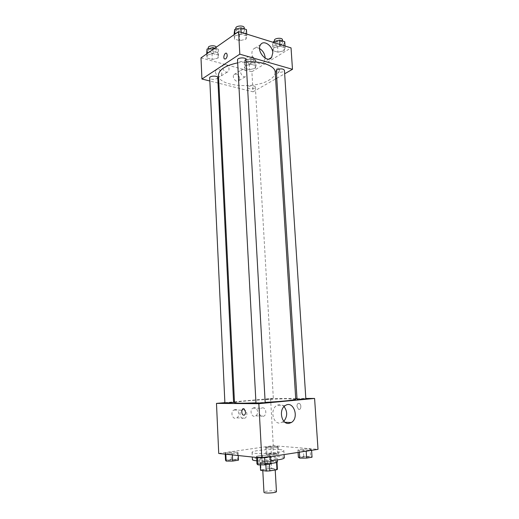 <?xml version="1.0" encoding="UTF-8"?>
<svg xmlns="http://www.w3.org/2000/svg" width="519" height="519" viewBox="0 0 519 519"><rect width="100%" height="100%" fill="white"/><g stroke="black" fill="none" stroke-linecap="round" stroke-linejoin="round"><path stroke-width="0.39" stroke-dasharray="2.6 1.95" d="M276.445 491.564L275.057 490.961C271.697 490.345 263.665 491.279 263.97 492.259M273.798 468.916C270.464 468.443 262.465 469.286 262.757 470.084C262.497 471.246 275.563 470.512 275.174 469.39L273.798 468.916M261.018 469.779L271.658 468.449L271.242 461.196L267.713 461.333L260.622 462.461L261.018 469.779L260.538 470.214M271.658 468.449L277.399 469.273M267.713 461.333L268.122 468.586M271.242 461.196L276.919 461.813L277.341 469.15M260.622 462.461L260.142 462.87L260.279 464.862M276.919 461.813L276.556 462.312L269.419 463.467L265.806 463.61L260.175 462.961M270.931 463.409C264.418 463.869 260.674 463.701 259.701 462.896C259.76 462.513 260.888 462.137 263.101 461.774C268.446 460.872 277.626 460.95 277.412 461.91M262.899 458.147C260.694 458.504 259.558 458.861 259.506 459.237C259.104 460.71 277.762 459.665 277.198 458.245L275.226 457.648C271.489 457.369 267.382 457.537 262.899 458.147M269.419 463.467L269.458 464.135M265.806 463.61L265.871 464.719M284.282 457.881C284.204 457.401 282.991 457.044 280.649 456.804C272.047 455.812 251.78 457.836 252.429 459.659M256.795 460.807C260.661 461.093 265.319 461.034 270.775 460.651M280.228 449.597C271.645 448.727 251.404 450.674 252.046 452.354C251.241 454.787 284.918 452.905 283.848 450.57C283.77 450.135 282.563 449.811 280.228 449.597M218.726 453.47L273.279 445.685L318.011 449.337M266.617 447.891L265.637 447.196L270.918 446.437L277.204 446.366L278.288 447.054L272.988 447.826L266.617 447.891L265.637 447.196L270.918 446.437L277.204 446.366L278.288 447.054L272.988 447.826L266.617 447.891L267.006 454.871L266.02 454.106L271.307 453.308L277.607 453.262L278.697 454.015L273.383 454.832L267.006 454.871M237.384 452.101L238.124 452.879L232.324 453.723L225.817 453.768L225.201 452.983L230.968 452.159L237.384 452.101L238.124 452.879L232.324 453.723L225.817 453.768L225.201 452.983L230.968 452.159L237.384 452.101L237.741 459.321L238.481 460.171M269.393 455.286L270.522 456.143L264.573 457.057L257.541 457.096L256.548 456.227L262.458 455.332L269.393 455.286L270.522 456.143L264.573 457.057L257.541 457.096L256.548 456.227L262.458 455.332L269.393 455.286L269.828 462.948L270.957 463.889M310.07 449.071L311.556 449.824L306.152 450.661L299.281 450.719L297.912 449.954L303.297 449.136L310.07 449.071L311.556 449.824L306.152 450.661L299.281 450.719L297.912 449.954L303.297 449.136L310.07 449.071L310.55 456.37L312.042 457.2M243.249 415.07C244.696 415.485 245.468 414.46 245.565 412.008L244.079 408.862M284.081 406.565C281.765 404.327 279.28 403.99 276.64 405.54C269.822 409.465 272.968 424.399 280.331 423.03L283.861 421.266M296.959 406.345L298.522 409.29C300.988 410.646 301.85 404.528 299.346 403.451C297.835 403.075 297.043 404.035 296.959 406.345C297.037 404.035 297.835 403.075 299.34 403.451C301.85 404.528 300.981 410.646 298.522 409.29L296.952 406.345M234.452 401.79L270.587 398.56L273.279 445.685M270.587 398.56L295.7 398.495M296.998 398.495L305.827 398.469M235.159 409.575L233.861 410.029C229.794 412.346 232.888 420.513 236.82 417.86C240.226 416.011 238.818 408.998 235.159 409.575M254.102 407.72L252.915 408.129C248.997 410.289 251.89 418.372 255.685 415.868C259.007 414.13 257.645 407.156 254.102 407.72M224.883 402.64L233.556 401.868M243.242 409.725C246.921 409.134 248.361 416.257 244.936 418.139C240.985 420.831 237.845 412.54 241.932 410.185L243.242 409.725M262.309 407.837C265.871 407.266 267.253 414.344 263.918 416.108C260.103 418.651 257.171 410.451 261.115 408.252L262.309 407.837M305.853 398.877L297.05 399.351M233.589 402.497L224.896 403.004M272.449 398.864L265.06 399.39L272.449 398.864M265.19 402.66L255.984 403.179M295.752 399.286L288.538 398.8C271.95 398.748 233.641 401.485 234.497 402.712M255.964 402.841L265.17 402.387M275.18 72.102C275.252 75.021 273.195 77.694 269.017 80.134C254.18 89.411 218.233 86.284 218.473 75.274M237.67 62.844L246.136 61.819M276.303 70.915C276.251 73.127 284.762 72.472 284.431 70.279M217.753 77.61L217.052 78.603C213.569 79.848 211.116 79.608 209.695 77.889M254.557 88.146C251.209 89.294 248.899 89.106 247.628 87.581C247.316 85.609 255.426 85.142 255.342 87.134L254.557 88.146M246.006 59.49L245.169 60.684C241.497 62.053 238.941 61.806 237.514 59.938M200.989 57.881L251.897 71.726L253.045 91.805L218.862 83.254M218.019 83.046L209.845 80.996M253.045 91.805L275.608 78.933M276.763 78.272L284.659 73.769M215.398 72.063C216.592 76.163 218.557 77.435 221.302 75.884C222.456 73.036 221.516 70.811 218.473 69.209L215.975 69.961L215.398 72.063M239.616 78.382C239.311 76.131 238.208 74.652 236.301 73.932L233.952 74.619C231.474 77.422 236.768 83.591 239.006 80.536L239.616 78.382M273.909 47.67L280.065 46.197L285.132 47.767L284.023 50.765L277.944 52.192L272.897 50.674L273.909 47.67L272.897 50.674L277.944 52.192L284.023 50.765L285.132 47.767L280.065 46.197L273.909 47.67L273.578 42.448M234.997 35.779L241.283 34.196L246.81 35.908L246.012 39.146L239.81 40.683L234.316 39.022L234.997 35.779L234.316 39.022L239.81 40.683L246.012 39.146L246.81 35.908L241.283 34.196L234.997 35.779L234.906 34.118M207.308 55.085L213.166 53.658L218.557 55.17L218.064 58.063L212.271 59.451L206.912 57.985L207.308 55.085L206.912 57.985L212.271 59.451L218.064 58.063L218.557 55.17L213.166 53.658L207.308 55.085L207.237 53.509M251.897 71.726L291.042 47.884M255.257 68.346L249.574 69.65L244.631 68.3L245.338 65.608L251.092 64.272L256.062 65.66L255.257 68.346L256.062 65.66L251.092 64.272L245.338 65.608L244.631 68.3L249.574 69.65L255.257 68.346L254.926 62.591L255.724 59.86L250.755 58.439L245.02 59.789L244.313 62.533L249.25 63.908L254.926 62.591M225.687 64.486C228.749 66.127 229.703 68.385 228.548 71.265C226.29 74.489 220.659 68.21 223.176 65.238L225.687 64.486M243.632 69.364C246.622 71.006 247.531 73.244 246.363 76.072C244.118 79.154 238.779 72.874 241.27 70.052L243.632 69.364M277.444 68.177C275.764 69.89 275.453 71.622 276.51 73.387C278.21 74.931 280.545 69.507 278.729 68.21L277.444 68.177L278.729 68.21C280.539 69.507 278.21 74.924 276.51 73.387C275.453 71.622 275.764 69.89 277.444 68.177M259.597 48.559C256.944 47.216 254.803 47.489 253.181 49.376C248.147 55.358 259.435 68.599 263.95 62.144L265.157 58.154M225.681 58.945C227.309 57.103 227.627 55.261 226.628 53.412L226.628 53.412M273.266 42.35L272.514 44.621L277.561 46.178L283.627 44.725L284.736 41.682M281.72 44.128C278.236 45.477 275.849 45.25 274.57 43.466C274.207 41.098 282.693 40.424 282.641 42.824L281.72 44.128M272.514 44.621L272.897 50.674M277.561 46.178L277.944 52.192M283.627 44.725L284.023 50.765M285.022 46.009L285.132 47.767M279.949 44.433L280.065 46.197M282.446 39.794L281.525 41.111C278.041 42.467 275.66 42.24 274.376 40.443M233.978 32.729L239.467 34.423L245.662 32.866L246.454 29.577M243.586 32.217C239.94 33.683 237.404 33.398 235.976 31.367C235.62 28.779 244.475 28.311 244.404 30.919L243.586 32.217M234.082 34.695L234.316 39.022M239.467 34.423L239.81 40.683M245.662 32.866L246.012 39.146M246.707 34.079L246.81 35.908M241.179 32.36L241.283 34.196M244.228 27.773L243.411 29.077C239.772 30.556 237.235 30.264 235.808 28.214M253.051 62.059C249.73 63.292 247.433 63.078 246.162 61.411C245.85 59.27 253.901 58.796 253.83 60.963L253.051 62.059M245.02 59.789L245.338 65.608M244.313 62.533L244.631 68.3M249.25 63.908L249.574 69.65M255.724 59.86L256.062 65.66M250.755 58.439L251.092 64.272M252.883 59.185C249.568 60.425 247.278 60.204 246 58.524C245.688 56.363 253.733 55.896 253.661 58.076L252.883 59.185M206.633 51.997L211.992 53.496L217.766 52.082L218.259 49.143L214.853 48.17M215.742 51.511C212.277 52.841 209.838 52.568 208.424 50.693C208.113 48.364 216.52 48.092 216.429 50.434L215.742 51.511M206.724 53.866L206.912 57.985M211.992 53.496L212.271 59.451M217.766 52.082L218.064 58.063M218.259 49.143L218.557 55.17M212.965 49.493L213.166 53.658M216.235 47.197L215.593 48.52C212.135 49.863 209.702 49.59 208.281 47.696M298.373 457.278L303.764 456.409L310.55 456.37M308.513 456.701C304.562 456.571 301.967 456.824 300.722 457.466C300.54 458.206 309.914 457.745 309.642 457.025L308.513 456.701M299.281 450.719L299.372 452.218M297.912 449.954L298.068 452.419M303.297 449.136L303.764 456.409M311.556 449.824L311.588 450.33M306.152 450.661L306.184 451.167M308.513 456.733C304.569 456.597 301.974 456.856 300.728 457.492C300.54 458.238 309.921 457.771 309.642 457.051L308.513 456.733M256.957 463.915L262.88 462.961L269.828 462.948M267.59 463.311C263.457 463.149 260.681 463.435 259.266 464.168C259.065 464.992 268.881 464.434 268.595 463.642L267.59 463.311M257.541 457.096L257.567 457.576M256.548 456.227L256.613 457.479M262.458 455.332L262.88 462.961M270.522 456.143L270.548 456.675M264.573 457.057L264.606 457.589M267.59 463.344C263.457 463.182 260.687 463.467 259.266 464.2C259.072 465.018 268.881 464.46 268.595 463.668L267.59 463.344M275.602 453.567C271.878 453.457 269.393 453.703 268.128 454.3C267.953 454.962 276.796 454.475 276.543 453.833L275.602 453.567M265.637 447.196L266.02 454.106M270.918 446.437L271.307 453.308M277.204 446.366L277.607 453.262M278.288 447.054L278.697 454.015M272.988 447.826L273.383 454.832M275.602 453.593C271.885 453.483 269.393 453.729 268.135 454.326C267.953 454.994 276.796 454.501 276.543 453.859L275.602 453.593M225.538 460.217L231.312 459.347L237.741 459.321M235.555 459.652C231.669 459.523 229.015 459.795 227.582 460.47C227.393 461.203 236.645 460.625 236.385 459.925L235.555 459.652M225.817 453.768L225.843 454.222M225.201 452.983L225.259 454.157M230.968 452.159L231.312 459.347M238.124 452.879L238.253 455.533M232.324 453.723L232.382 454.916M235.555 459.678C231.669 459.549 229.015 459.821 227.588 460.502C227.393 461.229 236.645 460.651 236.385 459.951L235.555 459.678M275.213 469.987L275.174 469.39M262.789 470.597L262.757 470.084M259.506 459.237L259.701 462.896M277.198 458.245L277.302 459.964M260.142 462.87L260.246 464.862M276.971 461.929L276.997 462.299M252.046 452.354L252.286 457.018M283.848 450.57L284.088 454.579M285.21 405.624L276.64 405.54M284.983 422.278L282.693 422.187M236.82 417.86L244.936 418.139M233.861 410.029L241.932 410.185M255.685 415.868L263.918 416.108M252.915 408.129L261.115 408.252M247.628 87.581L265.06 399.39M255.342 87.134L273.37 398.929M221.302 75.884L228.548 71.265M215.975 69.961L223.176 65.238M239.006 80.536L246.363 76.072M233.952 74.619L241.27 70.052M260.752 44.472L253.181 49.376M269.108 58.978L263.95 62.144M274.434 41.351L274.57 43.466M282.524 40.982L282.641 42.824M235.853 29.122L235.976 31.367M244.293 28.889L244.404 30.919M246 58.524L246.162 61.411M253.661 58.076L253.83 60.963M208.333 48.721L208.424 50.693M216.28 47.437L216.429 50.434"/><path stroke-width="0.78" d="M262.789 470.597L263.97 492.259C263.717 493.673 276.854 492.94 276.445 491.564L275.213 469.987M276.562 462.468L276.977 469.682L269.835 470.902L266.221 471.038L260.57 470.311L260.246 464.862M276.977 469.682L277.399 469.273L276.997 462.299M277.302 459.964L277.412 461.91C277.191 462.494 275.031 462.993 270.931 463.409M269.458 464.135L269.835 470.902M260.279 464.862L260.57 470.311M265.871 464.719L266.221 471.038M252.286 457.018L252.429 459.659C252.5 460.184 253.96 460.567 256.795 460.807M270.775 460.651C279.228 459.925 283.731 459.004 284.282 457.881L284.088 454.579M305.827 398.469L314.592 398.449L318.011 449.337L261.797 458.024L218.726 453.47L216.481 403.393L224.883 402.64M245.558 412.008C245.461 414.46 244.689 415.485 243.242 415.077C240.829 413.896 241.705 407.383 244.079 408.862L245.558 412.008M314.592 398.449L258.838 403.685L261.797 458.024M258.838 403.685L216.481 403.393M244.079 408.862C241.705 407.383 240.829 413.896 243.249 415.07L243.249 415.07M288.973 423.387C281.564 424.776 278.366 409.614 285.21 405.624C293.254 399.818 299.716 417.704 291.341 422.524L288.973 423.387M283.861 421.266C287.539 416.433 287.617 411.528 284.081 406.565M295.7 398.495L296.998 398.495M233.556 401.868L234.452 401.79M298.127 399.422L305.853 398.877L284.431 70.279C283.147 68.638 280.74 68.45 277.217 69.721L276.303 70.915L297.05 399.351L298.127 399.422M224.896 403.004L233.589 402.497L217.753 77.61C217.857 75.45 209.391 75.742 209.695 77.889L224.896 403.004M255.984 403.179L265.19 402.66L246.006 59.49C246.084 57.077 237.17 57.551 237.514 59.938L255.984 403.179M237.67 62.844C225.233 65.602 218.83 69.747 218.473 75.274L234.497 402.712C235.198 403.315 242.354 403.36 255.964 402.841M265.17 402.387C281.921 401.466 296.245 399.98 295.752 399.286L275.18 72.102C275.193 65.907 261.57 60.82 246.136 61.819M218.862 83.254L218.019 83.046M209.845 80.996L201.936 79.024L200.989 57.881L238.571 31.549L239.804 54.171L201.936 79.024M275.608 78.933L276.763 78.272M284.659 73.769L292.482 69.306L239.804 54.171M292.482 69.306L291.042 47.884L238.571 31.549M272.786 52.886L271.599 57.453C267.077 63.967 255.705 50.499 260.752 44.472C263.95 39.697 272.637 45.867 272.786 52.886M225.681 58.945L224.468 58.945C222.735 57.641 224.993 51.829 226.628 53.412C227.627 55.261 227.309 57.103 225.681 58.945L224.468 58.945C222.742 57.641 224.999 51.829 226.628 53.412M265.157 58.154L265.144 57.622C264.684 53.639 262.835 50.615 259.597 48.559M285.022 46.009L284.736 41.682L279.67 40.08L273.519 41.572L273.266 42.35M273.519 41.572L273.578 42.448M279.67 40.08L279.949 44.433M274.434 41.351L274.376 40.443C274.019 38.049 282.492 37.374 282.446 39.794L282.524 40.982M246.707 34.079L246.454 29.577L240.933 27.831L234.659 29.427L234.082 34.695M234.659 29.427L234.906 34.118M240.933 27.831L241.179 32.36M235.853 29.122L235.808 28.214C235.451 25.606 244.3 25.139 244.228 27.773L244.293 28.889M214.853 48.17L212.874 47.599L207.029 49.045L206.724 53.866M207.029 49.045L207.237 53.509M212.874 47.599L212.965 49.493M208.333 48.721L208.281 47.696C207.963 45.497 215.722 45.01 216.235 47.197M311.588 450.33L312.042 457.2L306.632 458.082L299.742 458.115L298.373 457.278L298.068 452.419M299.372 452.218L299.742 458.115M306.184 451.167L306.632 458.082M270.548 456.675L270.957 463.889L265.008 464.855L257.956 464.868L256.957 463.915L256.613 457.479M257.567 457.576L257.956 464.868M264.606 457.589L265.008 464.855M238.253 455.533L238.481 460.171L232.674 461.06L226.161 461.08L225.538 460.217L225.259 454.157M225.843 454.222L226.161 461.08M232.382 454.916L232.674 461.06M291.341 422.524L284.983 422.278M271.599 57.453L269.108 58.978"/></g></svg>
